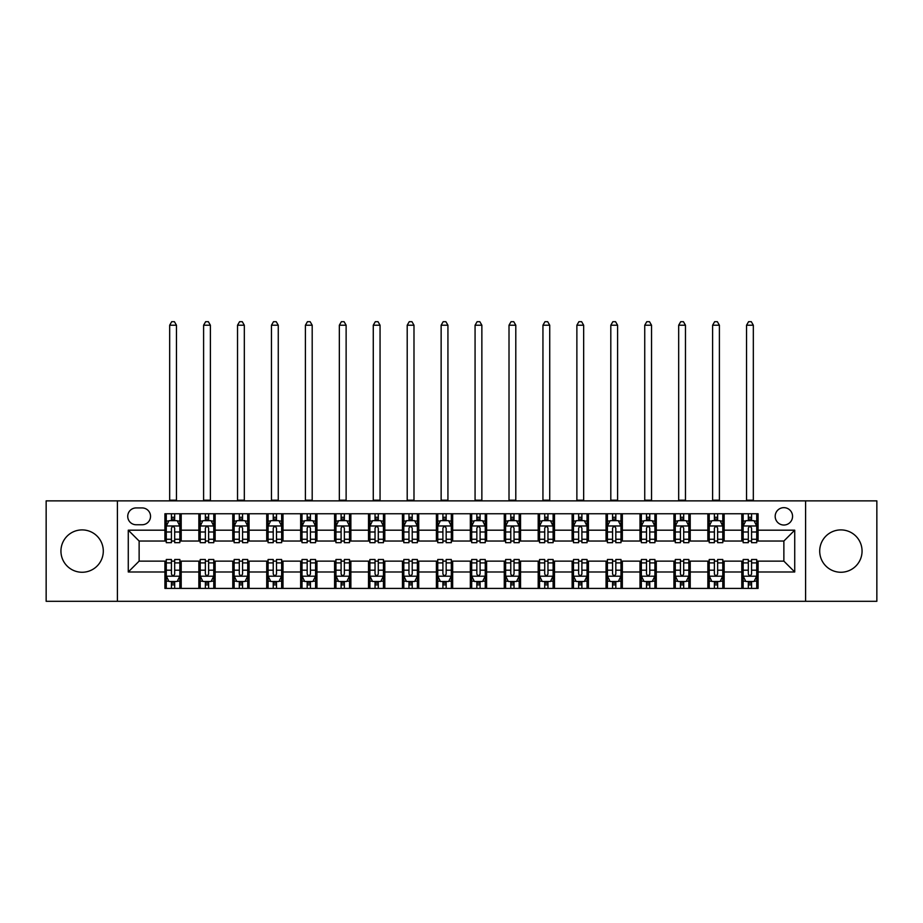 <?xml version="1.0" encoding="UTF-8"?>
<svg xmlns="http://www.w3.org/2000/svg" width="923" height="923" viewBox="0 0 923 923"><rect width="100%" height="100%" fill="white"/><g stroke="black" fill="none" stroke-linecap="round" stroke-linejoin="round"><path stroke-width="1.38" d="M840.876 529.906A21.171 21.171 0 0 0 819.705 551.089A21.171 21.171 0 0 0 840.876 572.26A21.171 21.171 0 0 0 862.059 551.089A21.171 21.171 0 0 0 840.876 529.906M82.124 529.906A21.171 21.171 0 0 0 60.941 551.089A21.171 21.171 0 0 0 82.124 572.26A21.171 21.171 0 0 0 103.295 551.089A21.171 21.171 0 0 0 82.124 529.906M783.869 507.65A8.688 8.688 0 0 0 775.182 516.338A8.688 8.688 0 0 0 783.869 525.025A8.688 8.688 0 0 0 792.557 516.338A8.688 8.688 0 0 0 783.869 507.65M805.594 601.311L876.85 601.311L876.85 500.866L805.594 500.866L805.594 601.311L117.406 601.311L117.406 500.866L46.15 500.866L46.15 601.311L117.406 601.311M136.143 524.749L142.119 524.749A8.411 8.411 0 0 0 150.53 516.338A8.411 8.411 0 0 0 142.119 507.927L136.143 507.927A8.411 8.411 0 0 0 127.732 516.338A8.411 8.411 0 0 0 136.143 524.749M805.594 500.866L117.406 500.866M164.917 571.983L128.274 571.983L128.274 530.183L164.917 530.183L164.917 541.04L139.131 541.04L139.131 561.126L164.917 561.126L164.917 588.413L758.083 588.413L758.083 561.126L783.869 561.126L783.869 541.04L758.083 541.04L758.083 530.183L794.726 530.183L794.726 571.983L758.083 571.983M758.083 530.183L758.083 513.753L164.917 513.753L164.917 530.183M741.792 513.753L741.792 541.04L743.153 541.04M748.311 541.04L751.564 541.04M756.722 541.04L758.083 541.04M741.792 541.04L722.79 541.04M707.86 513.753L707.86 541.04L709.222 541.04M714.379 541.04L717.633 541.04M707.86 541.04L688.858 541.04M673.928 513.753L673.928 541.04L675.278 541.04M680.436 541.04L683.701 541.04M673.928 541.04L654.926 541.04M639.997 513.753L639.997 541.04L641.347 541.04M646.504 541.04L649.769 541.04M639.997 541.04L620.994 541.04M606.053 513.753L606.053 541.04L607.415 541.04M612.572 541.04L615.826 541.04M606.053 541.04L587.051 541.04M572.122 513.753L572.122 541.04L573.483 541.04M578.64 541.04L581.894 541.04M572.122 541.04L553.119 541.04M538.19 513.753L538.19 541.04L539.551 541.04M544.708 541.04L547.962 541.04M538.19 541.04L519.188 541.04M504.258 513.753L504.258 541.04L505.619 541.04M510.777 541.04L514.03 541.04M504.258 541.04L485.256 541.04M470.326 513.753L470.326 541.04L471.676 541.04M476.833 541.04L480.098 541.04M470.326 541.04L451.324 541.04M436.394 513.753L436.394 541.04L437.744 541.04M442.902 541.04L446.167 541.04M436.394 541.04L417.381 541.04M402.451 513.753L402.451 541.04L403.812 541.04M408.97 541.04L412.223 541.04M402.451 541.04L383.449 541.04M368.519 513.753L368.519 541.04L369.881 541.04M375.038 541.04L378.292 541.04M368.519 541.04L349.517 541.04M334.588 513.753L334.588 541.04L335.949 541.04M341.106 541.04L344.36 541.04M334.588 541.04L315.585 541.04M300.656 513.753L300.656 541.04L302.006 541.04M307.174 541.04L310.428 541.04M300.656 541.04L281.653 541.04M266.724 513.753L266.724 541.04L268.074 541.04M273.231 541.04L276.496 541.04M266.724 541.04L247.722 541.04M232.781 513.753L232.781 541.04L234.142 541.04M239.299 541.04L242.564 541.04M232.781 541.04L213.778 541.04M198.849 513.753L198.849 541.04L200.21 541.04M205.368 541.04L208.621 541.04M198.849 541.04L179.847 541.04M164.917 541.04L166.278 541.04M171.436 541.04L174.689 541.04M164.917 561.126L166.278 561.126M171.436 561.126L174.689 561.126M179.847 561.126L181.208 561.126L181.208 588.413M200.21 561.126L181.208 561.126M205.368 561.126L208.621 561.126M213.778 561.126L215.14 561.126L215.14 588.413M234.142 561.126L215.14 561.126M239.299 561.126L242.564 561.126M247.722 561.126L249.072 561.126L249.072 588.413M268.074 561.126L249.072 561.126M273.231 561.126L276.496 561.126M281.653 561.126L283.003 561.126L283.003 588.413M302.006 561.126L283.003 561.126M307.174 561.126L310.428 561.126M315.585 561.126L316.947 561.126L316.947 588.413M335.949 561.126L316.947 561.126M341.106 561.126L344.36 561.126M349.517 561.126L350.878 561.126L350.878 588.413M369.881 561.126L350.878 561.126M375.038 561.126L378.292 561.126M383.449 561.126L384.81 561.126L384.81 588.413M403.812 561.126L384.81 561.126M408.97 561.126L412.223 561.126M417.381 561.126L418.742 561.126L418.742 588.413M437.744 561.126L418.742 561.126M442.902 561.126L446.167 561.126M451.324 561.126L452.674 561.126L452.674 588.413M471.676 561.126L452.674 561.126M476.833 561.126L480.098 561.126M485.256 561.126L486.606 561.126L486.606 588.413M505.619 561.126L486.606 561.126M510.777 561.126L514.03 561.126M519.188 561.126L520.549 561.126L520.549 588.413M539.551 561.126L520.549 561.126M544.708 561.126L547.962 561.126M553.119 561.126L554.481 561.126L554.481 588.413M573.483 561.126L554.481 561.126M578.64 561.126L581.894 561.126M587.051 561.126L588.413 561.126L588.413 588.413M607.415 561.126L588.413 561.126M612.572 561.126L615.826 561.126M620.994 561.126L622.344 561.126L622.344 588.413M641.347 561.126L622.344 561.126M646.504 561.126L649.769 561.126M654.926 561.126L656.276 561.126L656.276 588.413M675.278 561.126L656.276 561.126M680.436 561.126L683.701 561.126M688.858 561.126L690.219 561.126L690.219 588.413M709.222 561.126L690.219 561.126M714.379 561.126L717.633 561.126M722.79 561.126L724.151 561.126L724.151 588.413M743.153 561.126L724.151 561.126M748.311 561.126L751.564 561.126M756.722 561.126L758.083 561.126M181.208 513.753L181.208 541.04M164.917 520.549L166.278 520.549M171.436 520.549L174.689 520.549M179.847 520.549L181.208 520.549M164.917 581.628L166.278 581.628M171.436 581.628L174.689 581.628M179.847 581.628L181.208 581.628M198.849 561.126L198.849 588.413M215.14 513.753L215.14 541.04M198.849 520.549L200.21 520.549M205.368 520.549L208.621 520.549M213.778 520.549L215.14 520.549M198.849 581.628L200.21 581.628M205.368 581.628L208.621 581.628M213.778 581.628L215.14 581.628M232.781 561.126L232.781 588.413M232.781 581.628L234.142 581.628M239.299 581.628L242.564 581.628M247.722 581.628L249.072 581.628M249.072 513.753L249.072 541.04M232.781 520.549L234.142 520.549M239.299 520.549L242.564 520.549M247.722 520.549L249.072 520.549M266.724 561.126L266.724 588.413M266.724 581.628L268.074 581.628M273.231 581.628L276.496 581.628M281.653 581.628L283.003 581.628M283.003 513.753L283.003 541.04M266.724 520.549L268.074 520.549M273.231 520.549L276.496 520.549M281.653 520.549L283.003 520.549M300.656 561.126L300.656 588.413M300.656 581.628L302.006 581.628M307.174 581.628L310.428 581.628M315.585 581.628L316.947 581.628M316.947 513.753L316.947 541.04M300.656 520.549L302.006 520.549M307.174 520.549L310.428 520.549M315.585 520.549L316.947 520.549M334.588 561.126L334.588 588.413M334.588 581.628L335.949 581.628M341.106 581.628L344.36 581.628M349.517 581.628L350.878 581.628M350.878 513.753L350.878 541.04M334.588 520.549L335.949 520.549M341.106 520.549L344.36 520.549M349.517 520.549L350.878 520.549M368.519 561.126L368.519 588.413M368.519 581.628L369.881 581.628M375.038 581.628L378.292 581.628M383.449 581.628L384.81 581.628M384.81 513.753L384.81 541.04M368.519 520.549L369.881 520.549M375.038 520.549L378.292 520.549M383.449 520.549L384.81 520.549M402.451 561.126L402.451 588.413M402.451 581.628L403.812 581.628M408.97 581.628L412.223 581.628M417.381 581.628L418.742 581.628M418.742 513.753L418.742 541.04M402.451 520.549L403.812 520.549M408.97 520.549L412.223 520.549M417.381 520.549L418.742 520.549M436.394 561.126L436.394 588.413M436.394 581.628L437.744 581.628M442.902 581.628L446.167 581.628M451.324 581.628L452.674 581.628M452.674 513.753L452.674 541.04M436.394 520.549L437.744 520.549M442.902 520.549L446.167 520.549M451.324 520.549L452.674 520.549M470.326 561.126L470.326 588.413M470.326 581.628L471.676 581.628M476.833 581.628L480.098 581.628M485.256 581.628L486.606 581.628M486.606 513.753L486.606 541.04M470.326 520.549L471.676 520.549M476.833 520.549L480.098 520.549M485.256 520.549L486.606 520.549M504.258 561.126L504.258 588.413M504.258 581.628L505.619 581.628M510.777 581.628L514.03 581.628M519.188 581.628L520.549 581.628M520.549 513.753L520.549 541.04M504.258 520.549L505.619 520.549M510.777 520.549L514.03 520.549M519.188 520.549L520.549 520.549M538.19 561.126L538.19 588.413M538.19 581.628L539.551 581.628M544.708 581.628L547.962 581.628M553.119 581.628L554.481 581.628M554.481 513.753L554.481 541.04M538.19 520.549L539.551 520.549M544.708 520.549L547.962 520.549M553.119 520.549L554.481 520.549M572.122 561.126L572.122 588.413M572.122 581.628L573.483 581.628M578.64 581.628L581.894 581.628M587.051 581.628L588.413 581.628M588.413 513.753L588.413 541.04M572.122 520.549L573.483 520.549M578.64 520.549L581.894 520.549M587.051 520.549L588.413 520.549M606.053 561.126L606.053 588.413M606.053 581.628L607.415 581.628M612.572 581.628L615.826 581.628M620.994 581.628L622.344 581.628M622.344 513.753L622.344 541.04M606.053 520.549L607.415 520.549M612.572 520.549L615.826 520.549M620.994 520.549L622.344 520.549M639.997 561.126L639.997 588.413M639.997 581.628L641.347 581.628M646.504 581.628L649.769 581.628M654.926 581.628L656.276 581.628M656.276 513.753L656.276 541.04M639.997 520.549L641.347 520.549M646.504 520.549L649.769 520.549M654.926 520.549L656.276 520.549M673.928 561.126L673.928 588.413M673.928 581.628L675.278 581.628M680.436 581.628L683.701 581.628M688.858 581.628L690.219 581.628M690.219 513.753L690.219 541.04M673.928 520.549L675.278 520.549M680.436 520.549L683.701 520.549M688.858 520.549L690.219 520.549M707.86 561.126L707.86 588.413M707.86 581.628L709.222 581.628M714.379 581.628L717.633 581.628M722.79 581.628L724.151 581.628M724.151 513.753L724.151 541.04M707.86 520.549L709.222 520.549M714.379 520.549L717.633 520.549M722.79 520.549L724.151 520.549M741.792 561.126L741.792 588.413M741.792 581.628L743.153 581.628M748.311 581.628L751.564 581.628M756.722 581.628L758.083 581.628M741.792 520.549L743.153 520.549M748.311 520.549L751.564 520.549M756.722 520.549L758.083 520.549M139.131 541.04L128.274 530.183M139.131 561.126L128.274 571.983M794.726 530.183L783.869 541.04M794.726 571.983L783.869 561.126M174.689 517.284L171.436 517.284M179.847 539.263L174.689 539.263L174.689 542.666L179.847 542.666L179.847 526.11L177.135 520.676L168.99 520.676L166.278 526.11L166.278 542.666L171.436 542.666L171.436 539.263L166.278 539.263M166.278 526.11L166.278 513.753M179.847 526.11L179.847 513.753M171.436 520.676L171.436 513.753M174.689 513.753L174.689 520.676M174.689 539.263L174.689 528.141C173.605 526.052 172.52 526.052 171.436 528.141L171.436 539.263M169.67 500.866L169.67 325.219L176.455 325.219L174.424 321.689L171.701 321.689L169.67 325.219M176.455 500.866L176.455 325.219M171.436 584.882L174.689 584.882M166.278 562.903L171.436 562.903L171.436 559.5L166.278 559.5L166.278 576.056L168.99 581.49L177.135 581.49L179.847 576.056L179.847 559.5L174.689 559.5L174.689 562.903L179.847 562.903M179.847 576.056L179.847 588.413M166.278 576.056L166.278 588.413M174.689 581.49L174.689 588.413M171.436 588.413L171.436 581.49M171.436 562.903L171.436 574.025C172.52 576.114 173.605 576.114 174.689 574.025L174.689 562.903M208.621 517.284L205.368 517.284M213.778 539.263L208.621 539.263L208.621 542.666L213.778 542.666L213.778 526.11L211.067 520.676L202.922 520.676L200.21 526.11L200.21 542.666L205.368 542.666L205.368 539.263L200.21 539.263M200.21 526.11L200.21 513.753M213.778 526.11L213.778 513.753M205.368 520.676L205.368 513.753M208.621 513.753L208.621 520.676M208.621 539.263L208.621 528.141C207.537 526.052 206.452 526.052 205.368 528.141L205.368 539.263M203.602 500.866L203.602 325.219L210.386 325.219L208.356 321.689L205.644 321.689L203.602 325.219M210.386 500.866L210.386 325.219M242.564 517.284L239.299 517.284M247.722 539.263L242.564 539.263L242.564 542.666L247.722 542.666L247.722 526.11L244.999 520.676L236.853 520.676L234.142 526.11L234.142 542.666L239.299 542.666L239.299 539.263L234.142 539.263M234.142 526.11L234.142 513.753M247.722 526.11L247.722 513.753M239.299 520.676L239.299 513.753M242.564 513.753L242.564 520.676M242.564 539.263L242.564 528.141C241.48 526.052 240.384 526.052 239.299 528.141L239.299 539.263M237.534 500.866L237.534 325.219L244.318 325.219L242.288 321.689L239.576 321.689L237.534 325.219M244.318 500.866L244.318 325.219M276.496 517.284L273.231 517.284M281.653 539.263L276.496 539.263L276.496 542.666L281.653 542.666L281.653 526.11L278.931 520.676L270.797 520.676L268.074 526.11L268.074 542.666L273.231 542.666L273.231 539.263L268.074 539.263M268.074 526.11L268.074 513.753M281.653 526.11L281.653 513.753M273.231 520.676L273.231 513.753M276.496 513.753L276.496 520.676M276.496 539.263L276.496 528.141C275.412 526.052 274.327 526.052 273.231 528.141L273.231 539.263M271.466 500.866L271.466 325.219L278.261 325.219L276.219 321.689L273.508 321.689L271.466 325.219M278.261 500.866L278.261 325.219M205.368 584.882L208.621 584.882M200.21 562.903L205.368 562.903L205.368 559.5L200.21 559.5L200.21 576.056L202.922 581.49L211.067 581.49L213.778 576.056L213.778 559.5L208.621 559.5L208.621 562.903L213.778 562.903M213.778 576.056L213.778 588.413M200.21 576.056L200.21 588.413M208.621 581.49L208.621 588.413M205.368 588.413L205.368 581.49M205.368 562.903L205.368 574.025C206.452 576.114 207.537 576.114 208.621 574.025L208.621 562.903M239.299 584.882L242.564 584.882M234.142 562.903L239.299 562.903L239.299 559.5L234.142 559.5L234.142 576.056L236.853 581.49L244.999 581.49L247.722 576.056L247.722 559.5L242.564 559.5L242.564 562.903L247.722 562.903M247.722 576.056L247.722 588.413M234.142 576.056L234.142 588.413M242.564 581.49L242.564 588.413M239.299 588.413L239.299 581.49M239.299 562.903L239.299 574.025C240.384 576.114 241.468 576.114 242.564 574.025L242.564 562.903M273.231 584.882L276.496 584.882M268.074 562.903L273.231 562.903L273.231 559.5L268.074 559.5L268.074 576.056L270.797 581.49L278.931 581.49L281.653 576.056L281.653 559.5L276.496 559.5L276.496 562.903L281.653 562.903M281.653 576.056L281.653 588.413M268.074 576.056L268.074 588.413M276.496 581.49L276.496 588.413M273.231 588.413L273.231 581.49M273.231 562.903L273.231 574.025C274.316 576.114 275.4 576.114 276.496 574.025L276.496 562.903M310.428 517.284L307.174 517.284M315.585 539.263L310.428 539.263L310.428 542.666L315.585 542.666L315.585 526.11L312.874 520.676L304.728 520.676L302.006 526.11L302.006 542.666L307.174 542.666L307.174 539.263L302.006 539.263M302.006 526.11L302.006 513.753M315.585 526.11L315.585 513.753M307.174 520.676L307.174 513.753M310.428 513.753L310.428 520.676M310.428 539.263L310.428 528.141C309.343 526.052 308.259 526.052 307.174 528.141L307.174 539.263M305.409 500.866L305.409 325.219L312.193 325.219L310.151 321.689L307.44 321.689L305.409 325.219M312.193 500.866L312.193 325.219M307.174 584.882L310.428 584.882M302.006 562.903L307.174 562.903L307.174 559.5L302.006 559.5L302.006 576.056L304.728 581.49L312.874 581.49L315.585 576.056L315.585 559.5L310.428 559.5L310.428 562.903L315.585 562.903M315.585 576.056L315.585 588.413M302.006 576.056L302.006 588.413M310.428 581.49L310.428 588.413M307.174 588.413L307.174 581.49M307.174 562.903L307.174 574.025C308.259 576.114 309.343 576.114 310.428 574.025L310.428 562.903M344.36 517.284L341.106 517.284M349.517 539.263L344.36 539.263L344.36 542.666L349.517 542.666L349.517 526.11L346.806 520.676L338.66 520.676L335.949 526.11L335.949 542.666L341.106 542.666L341.106 539.263L335.949 539.263M335.949 526.11L335.949 513.753M349.517 526.11L349.517 513.753M341.106 520.676L341.106 513.753M344.36 513.753L344.36 520.676M344.36 539.263L344.36 528.141C343.275 526.052 342.191 526.052 341.106 528.141L341.106 539.263M339.341 500.866L339.341 325.219L346.125 325.219L344.094 321.689L341.372 321.689L339.341 325.219M346.125 500.866L346.125 325.219M378.292 517.284L375.038 517.284M383.449 539.263L378.292 539.263L378.292 542.666L383.449 542.666L383.449 526.11L380.738 520.676L372.592 520.676L369.881 526.11L369.881 542.666L375.038 542.666L375.038 539.263L369.881 539.263M369.881 526.11L369.881 513.753M383.449 526.11L383.449 513.753M375.038 520.676L375.038 513.753M378.292 513.753L378.292 520.676M378.292 539.263L378.292 528.141C377.207 526.052 376.123 526.052 375.038 528.141L375.038 539.263M373.273 500.866L373.273 325.219L380.057 325.219L378.026 321.689L375.303 321.689L373.273 325.219M380.057 500.866L380.057 325.219M412.223 517.284L408.97 517.284M417.381 539.263L412.223 539.263L412.223 542.666L417.381 542.666L417.381 526.11L414.669 520.676L406.524 520.676L403.812 526.11L403.812 542.666L408.97 542.666L408.97 539.263L403.812 539.263M403.812 526.11L403.812 513.753M417.381 526.11L417.381 513.753M408.97 520.676L408.97 513.753M412.223 513.753L412.223 520.676M412.223 539.263L412.223 528.141C411.139 526.052 410.054 526.052 408.97 528.141L408.97 539.263M407.205 500.866L407.205 325.219L413.989 325.219L411.958 321.689L409.247 321.689L407.205 325.219M413.989 500.866L413.989 325.219M446.167 517.284L442.902 517.284M451.324 539.263L446.167 539.263L446.167 542.666L451.324 542.666L451.324 526.11L448.601 520.676L440.456 520.676L437.744 526.11L437.744 542.666L442.902 542.666L442.902 539.263L437.744 539.263M437.744 526.11L437.744 513.753M451.324 526.11L451.324 513.753M442.902 520.676L442.902 513.753M446.167 513.753L446.167 520.676M446.167 539.263L446.167 528.141C445.082 526.052 443.986 526.052 442.902 528.141L442.902 539.263M441.136 500.866L441.136 325.219L447.932 325.219L445.89 321.689L443.178 321.689L441.136 325.219M447.932 500.866L447.932 325.219M480.098 517.284L476.833 517.284M485.256 539.263L480.098 539.263L480.098 542.666L485.256 542.666L485.256 526.11L482.544 520.676L474.399 520.676L471.676 526.11L471.676 542.666L476.833 542.666L476.833 539.263L471.676 539.263M471.676 526.11L471.676 513.753M485.256 526.11L485.256 513.753M476.833 520.676L476.833 513.753M480.098 513.753L480.098 520.676M480.098 539.263L480.098 528.141C479.014 526.052 477.929 526.052 476.833 528.141L476.833 539.263M475.068 500.866L475.068 325.219L481.864 325.219L479.822 321.689L477.11 321.689L475.068 325.219M481.864 500.866L481.864 325.219M341.106 584.882L344.36 584.882M335.949 562.903L341.106 562.903L341.106 559.5L335.949 559.5L335.949 576.056L338.66 581.49L346.806 581.49L349.517 576.056L349.517 559.5L344.36 559.5L344.36 562.903L349.517 562.903M349.517 576.056L349.517 588.413M335.949 576.056L335.949 588.413M344.36 581.49L344.36 588.413M341.106 588.413L341.106 581.49M341.106 562.903L341.106 574.025C342.191 576.114 343.275 576.114 344.36 574.025L344.36 562.903M375.038 584.882L378.292 584.882M369.881 562.903L375.038 562.903L375.038 559.5L369.881 559.5L369.881 576.056L372.592 581.49L380.738 581.49L383.449 576.056L383.449 559.5L378.292 559.5L378.292 562.903L383.449 562.903M383.449 576.056L383.449 588.413M369.881 576.056L369.881 588.413M378.292 581.49L378.292 588.413M375.038 588.413L375.038 581.49M375.038 562.903L375.038 574.025C376.123 576.114 377.207 576.114 378.292 574.025L378.292 562.903M408.97 584.882L412.223 584.882M403.812 562.903L408.97 562.903L408.97 559.5L403.812 559.5L403.812 576.056L406.524 581.49L414.669 581.49L417.381 576.056L417.381 559.5L412.223 559.5L412.223 562.903L417.381 562.903M417.381 576.056L417.381 588.413M403.812 576.056L403.812 588.413M412.223 581.49L412.223 588.413M408.97 588.413L408.97 581.49M408.97 562.903L408.97 574.025C410.054 576.114 411.139 576.114 412.223 574.025L412.223 562.903M442.902 584.882L446.167 584.882M437.744 562.903L442.902 562.903L442.902 559.5L437.744 559.5L437.744 576.056L440.456 581.49L448.601 581.49L451.324 576.056L451.324 559.5L446.167 559.5L446.167 562.903L451.324 562.903M451.324 576.056L451.324 588.413M437.744 576.056L437.744 588.413M446.167 581.49L446.167 588.413M442.902 588.413L442.902 581.49M442.902 562.903L442.902 574.025C443.986 576.114 445.071 576.114 446.167 574.025L446.167 562.903M476.833 584.882L480.098 584.882M471.676 562.903L476.833 562.903L476.833 559.5L471.676 559.5L471.676 576.056L474.399 581.49L482.544 581.49L485.256 576.056L485.256 559.5L480.098 559.5L480.098 562.903L485.256 562.903M485.256 576.056L485.256 588.413M471.676 576.056L471.676 588.413M480.098 581.49L480.098 588.413M476.833 588.413L476.833 581.49M476.833 562.903L476.833 574.025C477.918 576.114 479.014 576.114 480.098 574.025L480.098 562.903M514.03 517.284L510.777 517.284M519.188 539.263L514.03 539.263L514.03 542.666L519.188 542.666L519.188 526.11L516.476 520.676L508.331 520.676L505.619 526.11L505.619 542.666L510.777 542.666L510.777 539.263L505.619 539.263M505.619 526.11L505.619 513.753M519.188 526.11L519.188 513.753M510.777 520.676L510.777 513.753M514.03 513.753L514.03 520.676M514.03 539.263L514.03 528.141C512.946 526.052 511.861 526.052 510.777 528.141L510.777 539.263M509.011 500.866L509.011 325.219L515.795 325.219L513.753 321.689L511.042 321.689L509.011 325.219M515.795 500.866L515.795 325.219M510.777 584.882L514.03 584.882M505.619 562.903L510.777 562.903L510.777 559.5L505.619 559.5L505.619 576.056L508.331 581.49L516.476 581.49L519.188 576.056L519.188 559.5L514.03 559.5L514.03 562.903L519.188 562.903M519.188 576.056L519.188 588.413M505.619 576.056L505.619 588.413M514.03 581.49L514.03 588.413M510.777 588.413L510.777 581.49M510.777 562.903L510.777 574.025C511.861 576.114 512.946 576.114 514.03 574.025L514.03 562.903M547.962 517.284L544.708 517.284M553.119 539.263L547.962 539.263L547.962 542.666L553.119 542.666L553.119 526.11L550.408 520.676L542.263 520.676L539.551 526.11L539.551 542.666L544.708 542.666L544.708 539.263L539.551 539.263M539.551 526.11L539.551 513.753M553.119 526.11L553.119 513.753M544.708 520.676L544.708 513.753M547.962 513.753L547.962 520.676M547.962 539.263L547.962 528.141C546.878 526.052 545.793 526.052 544.708 528.141L544.708 539.263M542.943 500.866L542.943 325.219L549.727 325.219L547.697 321.689L544.974 321.689L542.943 325.219M549.727 500.866L549.727 325.219M544.708 584.882L547.962 584.882M539.551 562.903L544.708 562.903L544.708 559.5L539.551 559.5L539.551 576.056L542.263 581.49L550.408 581.49L553.119 576.056L553.119 559.5L547.962 559.5L547.962 562.903L553.119 562.903M553.119 576.056L553.119 588.413M539.551 576.056L539.551 588.413M547.962 581.49L547.962 588.413M544.708 588.413L544.708 581.49M544.708 562.903L544.708 574.025C545.793 576.114 546.878 576.114 547.962 574.025L547.962 562.903M581.894 517.284L578.64 517.284M587.051 539.263L581.894 539.263L581.894 542.666L587.051 542.666L587.051 526.11L584.34 520.676L576.194 520.676L573.483 526.11L573.483 542.666L578.64 542.666L578.64 539.263L573.483 539.263M573.483 526.11L573.483 513.753M587.051 526.11L587.051 513.753M578.64 520.676L578.64 513.753M581.894 513.753L581.894 520.676M581.894 539.263L581.894 528.141C580.809 526.052 579.725 526.052 578.64 528.141L578.64 539.263M576.875 500.866L576.875 325.219L583.659 325.219L581.628 321.689L578.906 321.689L576.875 325.219M583.659 500.866L583.659 325.219M578.64 584.882L581.894 584.882M573.483 562.903L578.64 562.903L578.64 559.5L573.483 559.5L573.483 576.056L576.194 581.49L584.34 581.49L587.051 576.056L587.051 559.5L581.894 559.5L581.894 562.903L587.051 562.903M587.051 576.056L587.051 588.413M573.483 576.056L573.483 588.413M581.894 581.49L581.894 588.413M578.64 588.413L578.64 581.49M578.64 562.903L578.64 574.025C579.725 576.114 580.809 576.114 581.894 574.025L581.894 562.903M615.826 517.284L612.572 517.284M620.994 539.263L615.826 539.263L615.826 542.666L620.994 542.666L620.994 526.11L618.272 520.676L610.126 520.676L607.415 526.11L607.415 542.666L612.572 542.666L612.572 539.263L607.415 539.263M607.415 526.11L607.415 513.753M620.994 526.11L620.994 513.753M612.572 520.676L612.572 513.753M615.826 513.753L615.826 520.676M615.826 539.263L615.826 528.141C614.741 526.052 613.657 526.052 612.572 528.141L612.572 539.263M610.807 500.866L610.807 325.219L617.591 325.219L615.56 321.689L612.849 321.689L610.807 325.219M617.591 500.866L617.591 325.219M612.572 584.882L615.826 584.882M607.415 562.903L612.572 562.903L612.572 559.5L607.415 559.5L607.415 576.056L610.126 581.49L618.272 581.49L620.994 576.056L620.994 559.5L615.826 559.5L615.826 562.903L620.994 562.903M620.994 576.056L620.994 588.413M607.415 576.056L607.415 588.413M615.826 581.49L615.826 588.413M612.572 588.413L612.572 581.49M612.572 562.903L612.572 574.025C613.657 576.114 614.741 576.114 615.826 574.025L615.826 562.903M649.769 517.284L646.504 517.284M654.926 539.263L649.769 539.263L649.769 542.666L654.926 542.666L654.926 526.11L652.203 520.676L644.069 520.676L641.347 526.11L641.347 542.666L646.504 542.666L646.504 539.263L641.347 539.263M641.347 526.11L641.347 513.753M654.926 526.11L654.926 513.753M646.504 520.676L646.504 513.753M649.769 513.753L649.769 520.676M649.769 539.263L649.769 528.141C648.684 526.052 647.6 526.052 646.504 528.141L646.504 539.263M644.739 500.866L644.739 325.219L651.534 325.219L649.492 321.689L646.781 321.689L644.739 325.219M651.534 500.866L651.534 325.219M646.504 584.882L649.769 584.882M641.347 562.903L646.504 562.903L646.504 559.5L641.347 559.5L641.347 576.056L644.069 581.49L652.203 581.49L654.926 576.056L654.926 559.5L649.769 559.5L649.769 562.903L654.926 562.903M654.926 576.056L654.926 588.413M641.347 576.056L641.347 588.413M649.769 581.49L649.769 588.413M646.504 588.413L646.504 581.49M646.504 562.903L646.504 574.025C647.588 576.114 648.673 576.114 649.769 574.025L649.769 562.903M683.701 517.284L680.436 517.284M688.858 539.263L683.701 539.263L683.701 542.666L688.858 542.666L688.858 526.11L686.147 520.676L678.001 520.676L675.278 526.11L675.278 542.666L680.436 542.666L680.436 539.263L675.278 539.263M675.278 526.11L675.278 513.753M688.858 526.11L688.858 513.753M680.436 520.676L680.436 513.753M683.701 513.753L683.701 520.676M683.701 539.263L683.701 528.141C682.616 526.052 681.532 526.052 680.436 528.141L680.436 539.263M678.682 500.866L678.682 325.219L685.466 325.219L683.424 321.689L680.712 321.689L678.682 325.219M685.466 500.866L685.466 325.219M680.436 584.882L683.701 584.882M675.278 562.903L680.436 562.903L680.436 559.5L675.278 559.5L675.278 576.056L678.001 581.49L686.147 581.49L688.858 576.056L688.858 559.5L683.701 559.5L683.701 562.903L688.858 562.903M688.858 576.056L688.858 588.413M675.278 576.056L675.278 588.413M683.701 581.49L683.701 588.413M680.436 588.413L680.436 581.49M680.436 562.903L680.436 574.025C681.52 576.114 682.616 576.114 683.701 574.025L683.701 562.903M714.379 584.882L717.633 584.882M709.222 562.903L714.379 562.903L714.379 559.5L709.222 559.5L709.222 576.056L711.933 581.49L720.078 581.49L722.79 576.056L722.79 559.5L717.633 559.5L717.633 562.903L722.79 562.903M722.79 576.056L722.79 588.413M709.222 576.056L709.222 588.413M717.633 581.49L717.633 588.413M714.379 588.413L714.379 581.49M714.379 562.903L714.379 574.025C715.463 576.114 716.548 576.114 717.633 574.025L717.633 562.903M717.633 517.284L714.379 517.284M722.79 539.263L717.633 539.263L717.633 542.666L722.79 542.666L722.79 526.11L720.078 520.676L711.933 520.676L709.222 526.11L709.222 542.666L714.379 542.666L714.379 539.263L709.222 539.263M709.222 526.11L709.222 513.753M722.79 526.11L722.79 513.753M714.379 520.676L714.379 513.753M717.633 513.753L717.633 520.676M717.633 539.263L717.633 528.141C716.548 526.052 715.463 526.052 714.379 528.141L714.379 539.263M712.614 500.866L712.614 325.219L719.398 325.219L717.356 321.689L714.644 321.689L712.614 325.219M719.398 500.866L719.398 325.219M751.564 517.284L748.311 517.284M756.722 539.263L751.564 539.263L751.564 542.666L756.722 542.666L756.722 526.11L754.01 520.676L745.865 520.676L743.153 526.11L743.153 542.666L748.311 542.666L748.311 539.263L743.153 539.263M743.153 526.11L743.153 513.753M756.722 526.11L756.722 513.753M748.311 520.676L748.311 513.753M751.564 513.753L751.564 520.676M751.564 539.263L751.564 528.141C750.48 526.052 749.395 526.052 748.311 528.141L748.311 539.263M746.545 500.866L746.545 325.219L753.33 325.219L751.299 321.689L748.576 321.689L746.545 325.219M753.33 500.866L753.33 325.219M748.311 584.882L751.564 584.882M743.153 562.903L748.311 562.903L748.311 559.5L743.153 559.5L743.153 576.056L745.865 581.49L754.01 581.49L756.722 576.056L756.722 559.5L751.564 559.5L751.564 562.903L756.722 562.903M756.722 576.056L756.722 588.413M743.153 576.056L743.153 588.413M751.564 581.49L751.564 588.413M748.311 588.413L748.311 581.49M748.311 562.903L748.311 574.025C749.395 576.114 750.48 576.114 751.564 574.025L751.564 562.903M198.849 571.983L181.208 571.983M198.849 530.183L181.208 530.183M232.781 530.183L215.14 530.183M232.781 571.983L215.14 571.983M266.724 530.183L249.072 530.183M266.724 571.983L249.072 571.983M300.656 530.183L283.003 530.183M300.656 571.983L283.003 571.983M334.588 530.183L316.947 530.183M334.588 571.983L316.947 571.983M368.519 530.183L350.878 530.183M368.519 571.983L350.878 571.983M402.451 530.183L384.81 530.183M402.451 571.983L384.81 571.983M436.394 530.183L418.742 530.183M436.394 571.983L418.742 571.983M470.326 530.183L452.674 530.183M470.326 571.983L452.674 571.983M504.258 530.183L486.606 530.183M504.258 571.983L486.606 571.983M538.19 530.183L520.549 530.183M538.19 571.983L520.549 571.983M572.122 530.183L554.481 530.183M572.122 571.983L554.481 571.983M606.053 530.183L588.413 530.183M606.053 571.983L588.413 571.983M639.997 530.183L622.344 530.183M639.997 571.983L622.344 571.983M673.928 530.183L656.276 530.183M673.928 571.983L656.276 571.983M707.86 530.183L690.219 530.183M707.86 571.983L690.219 571.983M741.792 530.183L724.151 530.183M741.792 571.983L724.151 571.983M179.777 525.972L166.348 525.972M166.278 521.01L168.828 521.01M177.297 521.01L179.847 521.01M171.436 531.994L166.278 531.994M179.847 531.994L174.689 531.994M174.689 519.014L171.436 519.014M169.67 500.185L176.455 500.185M166.348 576.194L179.777 576.194M179.847 581.167L177.297 581.167M168.828 581.167L166.278 581.167M174.689 570.183L179.847 570.183M166.278 570.183L171.436 570.183M171.436 583.151L174.689 583.151M213.721 525.972L200.279 525.972M200.21 521.01L202.76 521.01M211.229 521.01L213.778 521.01M205.368 531.994L200.21 531.994M213.778 531.994L208.621 531.994M208.621 519.014L205.368 519.014M203.602 500.185L210.386 500.185M247.652 525.972L234.211 525.972M234.142 521.01L236.692 521.01M245.16 521.01L247.722 521.01M239.299 531.994L234.142 531.994M247.722 531.994L242.564 531.994M242.564 519.014L239.299 519.014M237.534 500.185L244.318 500.185M281.584 525.972L268.143 525.972M268.074 521.01L270.624 521.01M279.104 521.01L281.653 521.01M273.231 531.994L268.074 531.994M281.653 531.994L276.496 531.994M276.496 519.014L273.231 519.014M271.466 500.185L278.261 500.185M200.279 576.194L213.721 576.194M213.778 581.167L211.229 581.167M202.76 581.167L200.21 581.167M208.621 570.183L213.778 570.183M200.21 570.183L205.368 570.183M205.368 583.151L208.621 583.151M234.211 576.194L247.652 576.194M247.722 581.167L245.16 581.167M236.692 581.167L234.142 581.167M242.564 570.183L247.722 570.183M234.142 570.183L239.299 570.183M239.299 583.151L242.564 583.151M268.143 576.194L281.584 576.194M281.653 581.167L279.104 581.167M270.624 581.167L268.074 581.167M276.496 570.183L281.653 570.183M268.074 570.183L273.231 570.183M273.231 583.151L276.496 583.151M315.516 525.972L302.075 525.972M302.006 521.01L304.567 521.01M313.035 521.01L315.585 521.01M307.174 531.994L302.006 531.994M315.585 531.994L310.428 531.994M310.428 519.014L307.174 519.014M305.409 500.185L312.193 500.185M302.075 576.194L315.516 576.194M315.585 581.167L313.035 581.167M304.567 581.167L302.006 581.167M310.428 570.183L315.585 570.183M302.006 570.183L307.174 570.183M307.174 583.151L310.428 583.151M349.448 525.972L336.018 525.972M335.949 521.01L338.499 521.01M346.967 521.01L349.517 521.01M341.106 531.994L335.949 531.994M349.517 531.994L344.36 531.994M344.36 519.014L341.106 519.014M339.341 500.185L346.125 500.185M383.38 525.972L369.95 525.972M369.881 521.01L372.431 521.01M380.899 521.01L383.449 521.01M375.038 531.994L369.881 531.994M383.449 531.994L378.292 531.994M378.292 519.014L375.038 519.014M373.273 500.185L380.057 500.185M417.323 525.972L403.882 525.972M403.812 521.01L406.362 521.01M414.831 521.01L417.381 521.01M408.97 531.994L403.812 531.994M417.381 531.994L412.223 531.994M412.223 519.014L408.97 519.014M407.205 500.185L413.989 500.185M451.255 525.972L437.814 525.972M437.744 521.01L440.294 521.01M448.763 521.01L451.324 521.01M442.902 531.994L437.744 531.994M451.324 531.994L446.167 531.994M446.167 519.014L442.902 519.014M441.136 500.185L447.932 500.185M485.186 525.972L471.745 525.972M471.676 521.01L474.237 521.01M482.706 521.01L485.256 521.01M476.833 531.994L471.676 531.994M485.256 531.994L480.098 531.994M480.098 519.014L476.833 519.014M475.068 500.185L481.864 500.185M336.018 576.194L349.448 576.194M349.517 581.167L346.967 581.167M338.499 581.167L335.949 581.167M344.36 570.183L349.517 570.183M335.949 570.183L341.106 570.183M341.106 583.151L344.36 583.151M369.95 576.194L383.38 576.194M383.449 581.167L380.899 581.167M372.431 581.167L369.881 581.167M378.292 570.183L383.449 570.183M369.881 570.183L375.038 570.183M375.038 583.151L378.292 583.151M403.882 576.194L417.323 576.194M417.381 581.167L414.831 581.167M406.362 581.167L403.812 581.167M412.223 570.183L417.381 570.183M403.812 570.183L408.97 570.183M408.97 583.151L412.223 583.151M437.814 576.194L451.255 576.194M451.324 581.167L448.763 581.167M440.294 581.167L437.744 581.167M446.167 570.183L451.324 570.183M437.744 570.183L442.902 570.183M442.902 583.151L446.167 583.151M471.745 576.194L485.186 576.194M485.256 581.167L482.706 581.167M474.237 581.167L471.676 581.167M480.098 570.183L485.256 570.183M471.676 570.183L476.833 570.183M476.833 583.151L480.098 583.151M519.118 525.972L505.677 525.972M505.619 521.01L508.169 521.01M516.638 521.01L519.188 521.01M510.777 531.994L505.619 531.994M519.188 531.994L514.03 531.994M514.03 519.014L510.777 519.014M509.011 500.185L515.795 500.185M505.677 576.194L519.118 576.194M519.188 581.167L516.638 581.167M508.169 581.167L505.619 581.167M514.03 570.183L519.188 570.183M505.619 570.183L510.777 570.183M510.777 583.151L514.03 583.151M553.05 525.972L539.62 525.972M539.551 521.01L542.101 521.01M550.57 521.01L553.119 521.01M544.708 531.994L539.551 531.994M553.119 531.994L547.962 531.994M547.962 519.014L544.708 519.014M542.943 500.185L549.727 500.185M539.62 576.194L553.05 576.194M553.119 581.167L550.57 581.167M542.101 581.167L539.551 581.167M547.962 570.183L553.119 570.183M539.551 570.183L544.708 570.183M544.708 583.151L547.962 583.151M586.982 525.972L573.552 525.972M573.483 521.01L576.033 521.01M584.501 521.01L587.051 521.01M578.64 531.994L573.483 531.994M587.051 531.994L581.894 531.994M581.894 519.014L578.64 519.014M576.875 500.185L583.659 500.185M573.552 576.194L586.982 576.194M587.051 581.167L584.501 581.167M576.033 581.167L573.483 581.167M581.894 570.183L587.051 570.183M573.483 570.183L578.64 570.183M578.64 583.151L581.894 583.151M620.925 525.972L607.484 525.972M607.415 521.01L609.965 521.01M618.433 521.01L620.994 521.01M612.572 531.994L607.415 531.994M620.994 531.994L615.826 531.994M615.826 519.014L612.572 519.014M610.807 500.185L617.591 500.185M607.484 576.194L620.925 576.194M620.994 581.167L618.433 581.167M609.965 581.167L607.415 581.167M615.826 570.183L620.994 570.183M607.415 570.183L612.572 570.183M612.572 583.151L615.826 583.151M654.857 525.972L641.416 525.972M641.347 521.01L643.896 521.01M652.376 521.01L654.926 521.01M646.504 531.994L641.347 531.994M654.926 531.994L649.769 531.994M649.769 519.014L646.504 519.014M644.739 500.185L651.534 500.185M641.416 576.194L654.857 576.194M654.926 581.167L652.376 581.167M643.896 581.167L641.347 581.167M649.769 570.183L654.926 570.183M641.347 570.183L646.504 570.183M646.504 583.151L649.769 583.151M688.789 525.972L675.348 525.972M675.278 521.01L677.84 521.01M686.308 521.01L688.858 521.01M680.436 531.994L675.278 531.994M688.858 531.994L683.701 531.994M683.701 519.014L680.436 519.014M678.682 500.185L685.466 500.185M675.348 576.194L688.789 576.194M688.858 581.167L686.308 581.167M677.84 581.167L675.278 581.167M683.701 570.183L688.858 570.183M675.278 570.183L680.436 570.183M680.436 583.151L683.701 583.151M709.279 576.194L722.721 576.194M722.79 581.167L720.24 581.167M711.771 581.167L709.222 581.167M717.633 570.183L722.79 570.183M709.222 570.183L714.379 570.183M714.379 583.151L717.633 583.151M722.721 525.972L709.279 525.972M709.222 521.01L711.771 521.01M720.24 521.01L722.79 521.01M714.379 531.994L709.222 531.994M722.79 531.994L717.633 531.994M717.633 519.014L714.379 519.014M712.614 500.185L719.398 500.185M756.652 525.972L743.223 525.972M743.153 521.01L745.703 521.01M754.172 521.01L756.722 521.01M748.311 531.994L743.153 531.994M756.722 531.994L751.564 531.994M751.564 519.014L748.311 519.014M746.545 500.185L753.33 500.185M743.223 576.194L756.652 576.194M756.722 581.167L754.172 581.167M745.703 581.167L743.153 581.167M751.564 570.183L756.722 570.183M743.153 570.183L748.311 570.183M748.311 583.151L751.564 583.151"/></g></svg>
